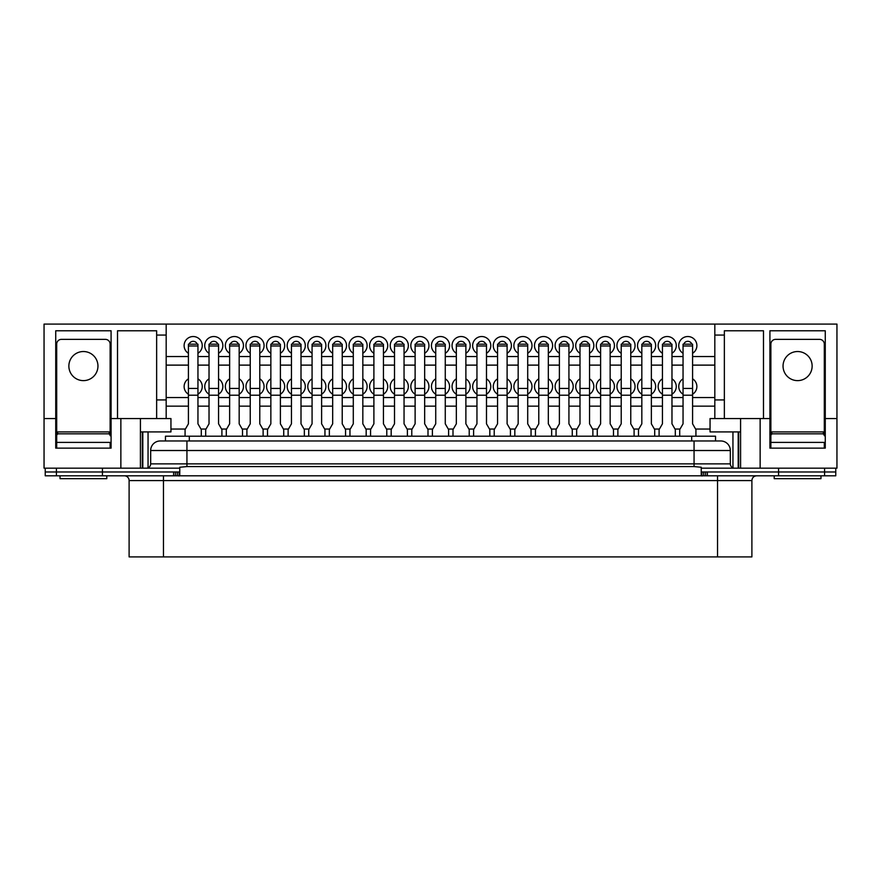 <?xml version="1.0" encoding="UTF-8"?>
<svg xmlns="http://www.w3.org/2000/svg" width="881" height="881" viewBox="0 0 881 881"><rect width="100%" height="100%" fill="white"/><g stroke="black" fill="none" stroke-linecap="round" stroke-linejoin="round"><path stroke-width="1.32" d="M120.862 418.552L166.179 418.552L166.179 324.098L44.05 324.098L44.05 418.552L55.734 418.552L55.734 330.771L111.083 330.771L111.083 418.552L120.862 418.552L120.862 468.174L179.779 468.174L179.779 471.985L45.239 471.985L45.239 468.174M173.601 475.806L173.601 471.985L45.239 471.985L45.239 475.806L835.761 475.806L835.761 471.985L701.221 471.985L701.221 468.174L760.138 468.174L760.138 418.552L740.58 418.552L740.58 468.174M102.427 475.806L102.427 468.174M186.937 440.974L186.937 450.521L150.673 450.521A9.537 9.537 0 0 1 160.221 440.974L720.779 440.974A9.537 9.537 0 0 1 730.327 450.521L730.327 463.88A4.295 4.295 0 0 0 734.622 468.174A4.295 4.295 0 0 1 730.327 463.88L694.063 463.88L694.063 450.521L186.937 450.521L186.937 463.88L694.063 463.88L694.063 466.578L701.221 467.249L701.221 468.174M835.761 468.174L835.761 471.985L778.573 471.985L778.573 468.174M160.221 440.974A9.537 9.537 0 0 0 150.673 450.521L150.673 463.88A4.295 4.295 0 0 1 146.378 468.174A4.295 4.295 0 0 0 150.673 463.88L186.937 463.88L186.937 466.578L694.063 466.578M730.327 450.521A9.537 9.537 0 0 0 720.779 440.974A9.537 9.537 0 0 1 730.327 450.521L694.063 450.521L694.063 440.974M179.779 468.174L179.779 467.249L186.937 466.578M701.221 471.985L701.221 475.806L179.779 475.806L179.779 471.985M209.028 394.236A9.063 9.063 0 0 1 209.028 378.83M209.744 344.174A4.295 4.295 0 0 1 217.838 344.174M209.028 353.303A9.063 9.063 0 0 1 213.797 336.531A9.063 9.063 0 0 1 218.565 353.303M189.14 344.174A4.295 4.295 0 0 1 197.234 344.174M188.413 353.303A9.063 9.063 0 0 1 193.181 336.531A9.063 9.063 0 0 1 197.95 353.303M188.413 394.236A9.063 9.063 0 0 1 188.413 378.83M229.633 353.303A9.063 9.063 0 0 1 234.401 336.531A9.063 9.063 0 0 1 239.169 353.303M230.359 344.174A4.295 4.295 0 0 1 238.454 344.174M250.237 353.303A9.063 9.063 0 0 1 255.016 336.531A9.063 9.063 0 0 1 259.785 353.303M250.964 344.174A4.295 4.295 0 0 1 259.058 344.174M270.852 353.303A9.063 9.063 0 0 1 275.621 336.531A9.063 9.063 0 0 1 280.389 353.303M271.579 344.174A4.295 4.295 0 0 1 279.673 344.174M291.457 353.303A9.063 9.063 0 0 1 296.236 336.531A9.063 9.063 0 0 1 301.005 353.303M292.184 344.174A4.295 4.295 0 0 1 300.278 344.174M312.072 353.303A9.063 9.063 0 0 1 316.841 336.531A9.063 9.063 0 0 1 321.609 353.303M312.799 344.174A4.295 4.295 0 0 1 320.893 344.174M332.677 353.303A9.063 9.063 0 0 1 337.456 336.531A9.063 9.063 0 0 1 342.224 353.303M333.403 344.174A4.295 4.295 0 0 1 341.498 344.174M353.292 353.303A9.063 9.063 0 0 1 358.06 336.531A9.063 9.063 0 0 1 362.829 353.303M354.008 344.174A4.295 4.295 0 0 1 362.113 344.174M373.896 353.303A9.063 9.063 0 0 1 378.676 336.531A9.063 9.063 0 0 1 383.444 353.303M374.623 344.174A4.295 4.295 0 0 1 382.717 344.174M394.512 353.303A9.063 9.063 0 0 1 399.28 336.531A9.063 9.063 0 0 1 404.049 353.303M395.228 344.174A4.295 4.295 0 0 1 403.333 344.174M415.116 353.303A9.063 9.063 0 0 1 419.896 336.531A9.063 9.063 0 0 1 424.664 353.303M415.843 344.174A4.295 4.295 0 0 1 423.937 344.174M435.732 353.303A9.063 9.063 0 0 1 440.5 336.531A9.063 9.063 0 0 1 445.268 353.303M436.447 344.174A4.295 4.295 0 0 1 444.553 344.174M456.336 353.303A9.063 9.063 0 0 1 461.104 336.531A9.063 9.063 0 0 1 465.884 353.303M457.063 344.174A4.295 4.295 0 0 1 465.157 344.174M476.951 353.303A9.063 9.063 0 0 1 481.72 336.531A9.063 9.063 0 0 1 486.488 353.303M477.667 344.174A4.295 4.295 0 0 1 485.772 344.174M497.556 353.303A9.063 9.063 0 0 1 502.324 336.531A9.063 9.063 0 0 1 507.104 353.303M498.283 344.174A4.295 4.295 0 0 1 506.377 344.174M518.171 353.303A9.063 9.063 0 0 1 522.94 336.531A9.063 9.063 0 0 1 527.708 353.303M518.887 344.174A4.295 4.295 0 0 1 526.992 344.174M538.776 353.303A9.063 9.063 0 0 1 543.544 336.531A9.063 9.063 0 0 1 548.323 353.303M539.502 344.174A4.295 4.295 0 0 1 547.597 344.174M559.391 353.303A9.063 9.063 0 0 1 564.159 336.531A9.063 9.063 0 0 1 568.928 353.303M560.107 344.174A4.295 4.295 0 0 1 568.201 344.174M579.995 353.303A9.063 9.063 0 0 1 584.764 336.531A9.063 9.063 0 0 1 589.543 353.303M580.722 344.174A4.295 4.295 0 0 1 588.816 344.174M600.611 353.303A9.063 9.063 0 0 1 605.379 336.531A9.063 9.063 0 0 1 610.148 353.303M601.327 344.174A4.295 4.295 0 0 1 609.421 344.174M621.215 353.303A9.063 9.063 0 0 1 625.984 336.531A9.063 9.063 0 0 1 630.763 353.303M621.942 344.174A4.295 4.295 0 0 1 630.036 344.174M641.831 353.303A9.063 9.063 0 0 1 646.599 336.531A9.063 9.063 0 0 1 651.367 353.303M642.546 344.174A4.295 4.295 0 0 1 650.641 344.174M662.435 353.303A9.063 9.063 0 0 1 667.203 336.531A9.063 9.063 0 0 1 671.972 353.303M663.162 344.174A4.295 4.295 0 0 1 671.256 344.174M683.05 353.303A9.063 9.063 0 0 1 687.819 336.531A9.063 9.063 0 0 1 692.587 353.303M683.766 344.174A4.295 4.295 0 0 1 691.86 344.174M229.633 394.236A9.063 9.063 0 0 1 229.633 378.83M250.237 394.236A9.063 9.063 0 0 1 250.237 378.83M270.852 394.236A9.063 9.063 0 0 1 270.852 378.83M291.457 394.236A9.063 9.063 0 0 1 291.457 378.83M312.072 394.236A9.063 9.063 0 0 1 312.072 378.83M332.677 394.236A9.063 9.063 0 0 1 332.677 378.83M353.292 394.236A9.063 9.063 0 0 1 353.292 378.83M373.896 394.236A9.063 9.063 0 0 1 373.896 378.83M394.512 394.236A9.063 9.063 0 0 1 394.512 378.83M415.116 394.236A9.063 9.063 0 0 1 415.116 378.83M435.732 394.236A9.063 9.063 0 0 1 435.732 378.83M456.336 394.236A9.063 9.063 0 0 1 456.336 378.83M476.951 394.236A9.063 9.063 0 0 1 476.951 378.83M497.556 394.236A9.063 9.063 0 0 1 497.556 378.83M518.171 394.236A9.063 9.063 0 0 1 518.171 378.83M538.776 394.236A9.063 9.063 0 0 1 538.776 378.83M559.391 394.236A9.063 9.063 0 0 1 559.391 378.83M579.995 394.236A9.063 9.063 0 0 1 579.995 378.83M600.611 394.236A9.063 9.063 0 0 1 600.611 378.83M621.215 394.236A9.063 9.063 0 0 1 621.215 378.83M641.831 394.236A9.063 9.063 0 0 1 641.831 378.83M662.435 394.236A9.063 9.063 0 0 1 662.435 378.83M683.05 394.236A9.063 9.063 0 0 1 683.05 378.83M692.587 378.83A9.063 9.063 0 0 1 692.587 394.236M671.972 378.83A9.063 9.063 0 0 1 671.972 394.236M651.367 378.83A9.063 9.063 0 0 1 651.367 394.236M630.763 378.83A9.063 9.063 0 0 1 630.763 394.236M610.148 378.83A9.063 9.063 0 0 1 610.148 394.236M589.543 378.83A9.063 9.063 0 0 1 589.543 394.236M568.928 378.83A9.063 9.063 0 0 1 568.928 394.236M548.323 378.83A9.063 9.063 0 0 1 548.323 394.236M527.708 378.83A9.063 9.063 0 0 1 527.708 394.236M507.104 378.83A9.063 9.063 0 0 1 507.104 394.236M486.488 378.83A9.063 9.063 0 0 1 486.488 394.236M465.884 378.83A9.063 9.063 0 0 1 465.884 394.236M445.268 378.83A9.063 9.063 0 0 1 445.268 394.236M424.664 378.83A9.063 9.063 0 0 1 424.664 394.236M404.049 378.83A9.063 9.063 0 0 1 404.049 394.236M383.444 378.83A9.063 9.063 0 0 1 383.444 394.236M362.829 378.83A9.063 9.063 0 0 1 362.829 394.236M342.224 378.83A9.063 9.063 0 0 1 342.224 394.236M321.609 378.83A9.063 9.063 0 0 1 321.609 394.236M301.005 378.83A9.063 9.063 0 0 1 301.005 394.236M280.389 378.83A9.063 9.063 0 0 1 280.389 394.236M259.785 378.83A9.063 9.063 0 0 1 259.785 394.236M239.169 378.83A9.063 9.063 0 0 1 239.169 394.236M714.821 406.152L692.587 406.152M683.05 406.152L671.972 406.152M662.435 406.152L651.367 406.152M641.831 406.152L630.763 406.152M621.215 406.152L610.148 406.152M600.611 406.152L589.543 406.152M579.995 406.152L568.928 406.152M559.391 406.152L548.323 406.152M538.776 406.152L527.708 406.152M518.171 406.152L507.104 406.152M497.556 406.152L486.488 406.152M476.951 406.152L465.884 406.152M456.336 406.152L445.268 406.152M435.732 406.152L424.664 406.152M415.116 406.152L404.049 406.152M394.512 406.152L383.444 406.152M373.896 406.152L362.829 406.152M353.292 406.152L342.224 406.152M332.677 406.152L321.609 406.152M312.072 406.152L301.005 406.152M291.457 406.152L280.389 406.152M270.852 406.152L259.785 406.152M250.237 406.152L239.169 406.152M229.633 406.152L218.565 406.152M209.028 406.152L197.95 406.152M188.413 406.152L166.179 406.152M710.053 429.047L695.594 429.047M680.033 429.047L674.989 429.047M659.428 429.047L654.374 429.047M638.813 429.047L633.769 429.047M618.209 429.047L613.154 429.047M597.604 429.047L592.55 429.047M576.989 429.047L571.934 429.047M556.385 429.047L551.33 429.047M535.769 429.047L530.714 429.047M515.165 429.047L510.11 429.047M494.549 429.047L489.495 429.047M473.945 429.047L468.89 429.047M453.33 429.047L448.275 429.047M432.725 429.047L427.67 429.047M412.11 429.047L407.055 429.047M391.505 429.047L386.451 429.047M370.89 429.047L365.835 429.047M350.286 429.047L345.231 429.047M329.67 429.047L324.615 429.047M309.066 429.047L304.011 429.047M288.45 429.047L283.396 429.047M267.846 429.047L262.791 429.047M247.231 429.047L242.187 429.047M226.626 429.047L221.571 429.047M206.011 429.047L200.967 429.047M185.406 429.047L170.947 429.047M166.179 335.066L156.642 335.066L156.642 418.552M117.514 418.552L117.514 330.771L156.642 330.771L156.642 335.066M120.862 468.174L44.05 468.174L44.05 418.552M166.179 324.098L836.95 324.098L836.95 418.552L825.266 418.552L825.266 448.132L769.917 448.132L769.917 418.552L760.138 418.552M55.734 418.552L55.734 448.132L111.083 448.132L111.083 418.552M140.42 418.552L140.42 468.174M166.179 418.552L170.947 418.552L170.947 431.91L140.42 431.91M714.821 324.098L714.821 335.066L724.358 335.066L724.358 418.552L710.053 418.552L710.053 431.91L740.58 431.91M724.358 418.552L740.58 418.552M836.95 418.552L836.95 468.174L760.138 468.174M714.821 335.066L714.821 418.552M724.358 335.066L724.358 330.771L763.486 330.771L763.486 418.552M769.917 418.552L769.917 330.771L825.266 330.771L825.266 418.552M148.052 431.91L148.052 467.833M732.948 431.91L732.948 467.833M738.19 431.91L738.19 468.174M738.674 431.91L738.674 468.174M142.326 431.91L142.326 468.174M142.81 431.91L142.81 468.174M714.821 397.562L692.587 397.562M683.05 397.562L671.972 397.562M662.435 397.562L651.367 397.562M641.831 397.562L630.763 397.562M621.215 397.562L610.148 397.562M600.611 397.562L589.543 397.562M579.995 397.562L568.928 397.562M559.391 397.562L548.323 397.562M538.776 397.562L527.708 397.562M518.171 397.562L507.104 397.562M497.556 397.562L486.488 397.562M476.951 397.562L465.884 397.562M456.336 397.562L445.268 397.562M435.732 397.562L424.664 397.562M415.116 397.562L404.049 397.562M394.512 397.562L383.444 397.562M373.896 397.562L362.829 397.562M353.292 397.562L342.224 397.562M332.677 397.562L321.609 397.562M312.072 397.562L301.005 397.562M291.457 397.562L280.389 397.562M270.852 397.562L259.785 397.562M250.237 397.562L239.169 397.562M229.633 397.562L218.565 397.562M209.028 397.562L197.95 397.562M188.413 397.562L166.179 397.562M218.565 378.83A9.063 9.063 0 0 1 218.565 394.236M197.95 378.83A9.063 9.063 0 0 1 197.95 394.236M714.821 365.119L692.587 365.119M683.05 365.119L671.972 365.119M662.435 365.119L651.367 365.119M641.831 365.119L630.763 365.119M621.215 365.119L610.148 365.119M600.611 365.119L589.543 365.119M579.995 365.119L568.928 365.119M559.391 365.119L548.323 365.119M538.776 365.119L527.708 365.119M518.171 365.119L507.104 365.119M497.556 365.119L486.488 365.119M476.951 365.119L465.884 365.119M456.336 365.119L445.268 365.119M435.732 365.119L424.664 365.119M415.116 365.119L404.049 365.119M394.512 365.119L383.444 365.119M373.896 365.119L362.829 365.119M353.292 365.119L342.224 365.119M332.677 365.119L321.609 365.119M312.072 365.119L301.005 365.119M291.457 365.119L280.389 365.119M270.852 365.119L259.785 365.119M250.237 365.119L239.169 365.119M229.633 365.119L218.565 365.119M209.028 365.119L197.95 365.119M188.413 365.119L166.179 365.119M714.821 356.53L692.587 356.53M683.05 356.53L671.972 356.53M662.435 356.53L651.367 356.53M641.831 356.53L630.763 356.53M621.215 356.53L610.148 356.53M600.611 356.53L589.543 356.53M579.995 356.53L568.928 356.53M559.391 356.53L548.323 356.53M538.776 356.53L527.708 356.53M518.171 356.53L507.104 356.53M497.556 356.53L486.488 356.53M476.951 356.53L465.884 356.53M456.336 356.53L445.268 356.53M435.732 356.53L424.664 356.53M415.116 356.53L404.049 356.53M394.512 356.53L383.444 356.53M373.896 356.53L362.829 356.53M353.292 356.53L342.224 356.53M332.677 356.53L321.609 356.53M312.072 356.53L301.005 356.53M291.457 356.53L280.389 356.53M270.852 356.53L259.785 356.53M250.237 356.53L239.169 356.53M229.633 356.53L218.565 356.53M209.028 356.53L197.95 356.53M188.413 356.53L166.179 356.53M83.409 351.53A14.548 14.548 0 0 0 68.861 366.078A14.548 14.548 0 0 0 83.409 380.625A14.548 14.548 0 0 0 97.956 366.078A14.548 14.548 0 0 0 83.409 351.53M110.125 448.132L110.125 442.405L56.692 442.405L56.692 435.732A1.905 1.905 0 0 1 58.598 433.826L108.22 433.826A1.905 1.905 0 0 1 110.125 435.732L110.125 344.13A4.768 4.768 0 0 0 105.357 339.361L61.461 339.361A4.768 4.768 0 0 0 56.692 344.13L56.692 448.132M797.591 351.53A14.548 14.548 0 0 0 783.044 366.078A14.548 14.548 0 0 0 797.591 380.625A14.548 14.548 0 0 0 812.139 366.078A14.548 14.548 0 0 0 797.591 351.53M824.308 448.132L824.308 442.405L770.875 442.405L770.875 435.732A1.905 1.905 0 0 1 772.78 433.826L822.402 433.826A1.905 1.905 0 0 1 824.308 435.732L824.308 344.13A4.768 4.768 0 0 0 819.539 339.361L775.643 339.361A4.768 4.768 0 0 0 770.875 344.13L770.875 448.132M106.788 475.806L106.788 478.669L60.029 478.669L60.029 475.806M109.167 434.08L109.167 431.91L57.65 431.91L57.65 434.08M820.971 475.806L820.971 478.669L774.212 478.669L774.212 475.806M823.35 434.08L823.35 431.91L771.833 431.91L771.833 434.08M165.463 440.974L165.463 436.205L715.537 436.205L715.537 440.974L715.537 436.205M124.342 475.806A4.768 4.768 0 0 1 129.111 480.574L129.111 556.902L163.459 556.902L163.459 475.806M778.573 475.806L778.573 471.985L707.399 471.985L707.399 475.806M701.221 472.106L703.798 471.985M177.202 471.985L179.779 472.106M717.541 556.902L717.541 480.574L751.889 480.574L751.889 556.902L163.459 556.902M201.297 436.205L201.297 429.62L197.95 423.838L197.95 344.174L188.413 344.174L188.413 423.838L185.076 429.62L185.076 436.205M221.902 436.205L221.902 429.62L218.565 423.838L218.565 344.174L209.028 344.174L209.028 423.838L205.68 429.62L205.68 436.205M242.517 436.205L242.517 429.62L239.169 423.838L239.169 344.174L229.633 344.174L229.633 423.838L226.296 429.62L226.296 436.205M263.122 436.205L263.122 429.62L259.785 423.838L259.785 344.174L250.237 344.174L250.237 423.838L246.9 429.62L246.9 436.205M283.737 436.205L283.737 429.62L280.389 423.838L280.389 344.174L270.852 344.174L270.852 423.838L267.516 429.62L267.516 436.205M304.341 436.205L304.341 429.62L301.005 423.838L301.005 344.174L291.457 344.174L291.457 423.838L288.12 429.62L288.12 436.205M324.957 436.205L324.957 429.62L321.609 423.838L321.609 344.174L312.072 344.174L312.072 423.838L308.735 429.62L308.735 436.205M345.561 436.205L345.561 429.62L342.224 423.838L342.224 344.174L332.677 344.174L332.677 423.838L329.34 429.62L329.34 436.205M366.177 436.205L366.177 429.62L362.829 423.838L362.829 344.174L353.292 344.174L353.292 423.838L349.955 429.62L349.955 436.205M386.781 436.205L386.781 429.62L383.444 423.838L383.444 344.174L373.896 344.174L373.896 423.838L370.56 429.62L370.56 436.205M407.396 436.205L407.396 429.62L404.049 423.838L404.049 344.174L394.512 344.174L394.512 423.838L391.175 429.62L391.175 436.205M428.001 436.205L428.001 429.62L424.664 423.838L424.664 344.174L415.116 344.174L415.116 423.838L411.779 429.62L411.779 436.205M448.605 436.205L448.605 429.62L445.268 423.838L445.268 344.174L435.732 344.174L435.732 423.838L432.395 429.62L432.395 436.205M469.221 436.205L469.221 429.62L465.884 423.838L465.884 344.174L456.336 344.174L456.336 423.838L452.999 429.62L452.999 436.205M489.825 436.205L489.825 429.62L486.488 423.838L486.488 344.174L476.951 344.174L476.951 423.838L473.604 429.62L473.604 436.205M510.44 436.205L510.44 429.62L507.104 423.838L507.104 344.174L497.556 344.174L497.556 423.838L494.219 429.62L494.219 436.205M531.045 436.205L531.045 429.62L527.708 423.838L527.708 344.174L518.171 344.174L518.171 423.838L514.823 429.62L514.823 436.205M551.66 436.205L551.66 429.62L548.323 423.838L548.323 344.174L538.776 344.174L538.776 423.838L535.439 429.62L535.439 436.205M572.265 436.205L572.265 429.62L568.928 423.838L568.928 344.174L559.391 344.174L559.391 423.838L556.043 429.62L556.043 436.205M592.88 436.205L592.88 429.62L589.543 423.838L589.543 344.174L579.995 344.174L579.995 423.838L576.659 429.62L576.659 436.205M613.484 436.205L613.484 429.62L610.148 423.838L610.148 344.174L600.611 344.174L600.611 423.838L597.263 429.62L597.263 436.205M634.1 436.205L634.1 429.62L630.763 423.838L630.763 344.174L621.215 344.174L621.215 423.838L617.878 429.62L617.878 436.205M654.704 436.205L654.704 429.62L651.367 423.838L651.367 344.174L641.831 344.174L641.831 423.838L638.483 429.62L638.483 436.205M675.32 436.205L675.32 429.62L671.972 423.838L671.972 344.174L662.435 344.174L662.435 423.838L659.098 429.62L659.098 436.205M695.924 436.205L695.924 429.62L692.587 423.838L692.587 344.174L683.05 344.174L683.05 423.838L679.703 429.62L679.703 436.205M824.583 475.806L824.583 468.174M56.417 475.806L56.417 468.174M166.179 399.919L156.642 399.919M724.358 399.919L714.821 399.919M189.316 436.205L189.316 440.974M691.684 436.205L691.684 440.974M717.541 475.806L717.541 480.574L129.111 480.574M703.732 475.806L703.732 471.985M705.604 475.806L705.604 471.985M701.948 476.026L701.948 472.106M179.052 476.026L179.052 472.106M177.268 475.806L177.268 471.985M175.396 475.806L175.396 471.985M188.413 395.217L197.95 395.217M188.413 388.444L197.95 388.444M188.413 345.991L197.95 345.991M209.028 395.217L218.565 395.217M209.028 388.444L218.565 388.444M209.028 345.991L218.565 345.991M229.633 395.217L239.169 395.217M229.633 388.444L239.169 388.444M229.633 345.991L239.169 345.991M250.237 395.217L259.785 395.217M250.237 388.444L259.785 388.444M250.237 345.991L259.785 345.991M270.852 395.217L280.389 395.217M270.852 388.444L280.389 388.444M270.852 345.991L280.389 345.991M291.457 395.217L301.005 395.217M291.457 388.444L301.005 388.444M291.457 345.991L301.005 345.991M312.072 395.217L321.609 395.217M312.072 388.444L321.609 388.444M312.072 345.991L321.609 345.991M332.677 395.217L342.224 395.217M332.677 388.444L342.224 388.444M332.677 345.991L342.224 345.991M353.292 395.217L362.829 395.217M353.292 388.444L362.829 388.444M353.292 345.991L362.829 345.991M373.896 395.217L383.444 395.217M373.896 388.444L383.444 388.444M373.896 345.991L383.444 345.991M394.512 395.217L404.049 395.217M394.512 388.444L404.049 388.444M394.512 345.991L404.049 345.991M415.116 395.217L424.664 395.217M415.116 388.444L424.664 388.444M415.116 345.991L424.664 345.991M435.732 395.217L445.268 395.217M435.732 388.444L445.268 388.444M435.732 345.991L445.268 345.991M456.336 395.217L465.884 395.217M456.336 388.444L465.884 388.444M456.336 345.991L465.884 345.991M476.951 395.217L486.488 395.217M476.951 388.444L486.488 388.444M476.951 345.991L486.488 345.991M497.556 395.217L507.104 395.217M497.556 388.444L507.104 388.444M497.556 345.991L507.104 345.991M518.171 395.217L527.708 395.217M518.171 388.444L527.708 388.444M518.171 345.991L527.708 345.991M538.776 395.217L548.323 395.217M538.776 388.444L548.323 388.444M538.776 345.991L548.323 345.991M559.391 395.217L568.928 395.217M559.391 388.444L568.928 388.444M559.391 345.991L568.928 345.991M579.995 395.217L589.543 395.217M579.995 388.444L589.543 388.444M579.995 345.991L589.543 345.991M600.611 395.217L610.148 395.217M600.611 388.444L610.148 388.444M600.611 345.991L610.148 345.991M621.215 395.217L630.763 395.217M621.215 388.444L630.763 388.444M621.215 345.991L630.763 345.991M641.831 395.217L651.367 395.217M641.831 388.444L651.367 388.444M641.831 345.991L651.367 345.991M662.435 395.217L671.972 395.217M662.435 388.444L671.972 388.444M662.435 345.991L671.972 345.991M683.05 395.217L692.587 395.217M683.05 388.444L692.587 388.444M683.05 345.991L692.587 345.991M751.889 480.574C752.165 477.678 753.762 476.081 756.658 475.806"/></g></svg>
